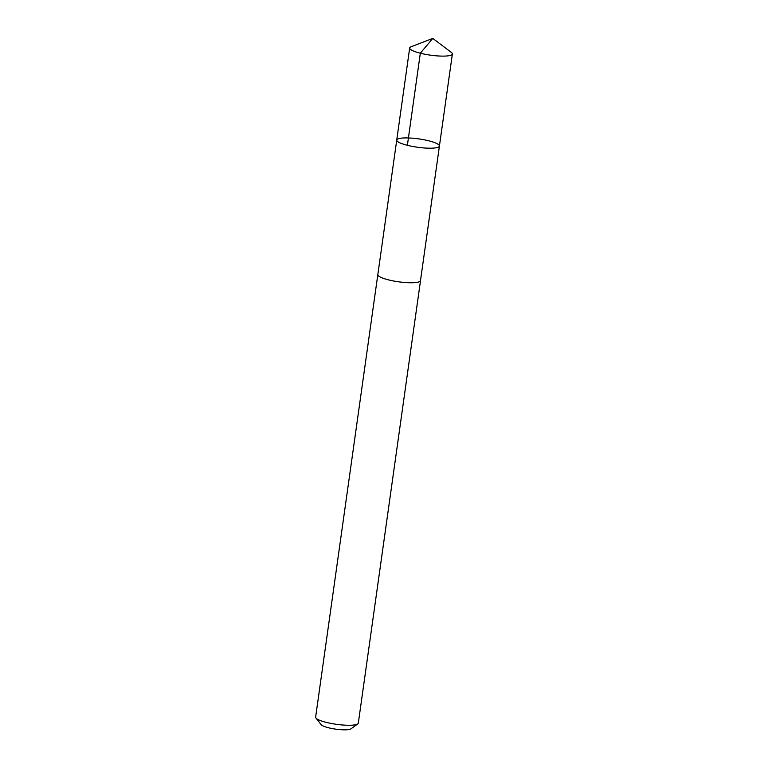 <?xml version="1.0" encoding="UTF-8"?>
<svg xmlns="http://www.w3.org/2000/svg" width="768" height="768" viewBox="0 0 768 768"><rect width="100%" height="100%" fill="white"/><g stroke="black" fill="none" stroke-linecap="round" stroke-linejoin="round"><path stroke-width="1.15" d="M439.421 146.064L420.499 280.627A21.542 4.224 -172 0 1 406.186 282.595A21.542 4.224 -172 0 1 382.819 278.16A21.542 4.224 -172 0 1 377.837 274.627L396.739 140.064A21.552 4.224 8 0 0 417.494 147.245A21.552 4.224 8 0 0 439.421 146.064A21.552 4.224 8 0 0 434.438 142.531A21.552 4.224 8 0 0 411.053 138.086A21.552 4.224 8 0 0 396.739 140.064A21.552 4.224 8 0 0 417.494 147.245A21.552 4.224 8 0 0 439.421 146.064L452.371 53.981A21.552 4.224 -172 0 1 438.048 55.949A21.552 4.224 -172 0 1 414.662 51.504A21.552 4.224 -172 0 1 409.68 47.981A21.552 4.224 -172 0 1 411.082 46.762L432.787 38.4L451.344 52.416A21.552 4.224 -172 0 1 452.371 53.981M420.518 280.464A21.552 4.224 -172 0 1 420.518 280.627A21.552 4.224 -172 0 1 406.195 282.605A21.552 4.224 -172 0 1 382.81 278.16A21.552 4.224 -172 0 1 377.818 274.627A21.552 4.224 -172 0 1 377.856 274.474M420.518 280.627L358.32 723.13A21.552 4.224 -172 0 1 357.773 723.907A21.552 4.224 -172 0 1 341.942 724.944A21.552 4.224 -172 0 1 320.621 720.662A21.552 4.224 -172 0 1 315.946 718.022A21.552 4.224 -172 0 1 315.629 717.13L377.818 274.627M357.773 723.907L350.928 728.861A15.331 3.005 -172 0 1 339.658 729.6A15.331 3.005 -172 0 1 324.49 726.547A15.331 3.005 -172 0 1 321.168 724.675L315.946 718.022M407.386 145.306L420.317 53.222L432.787 38.4M396.739 140.064L409.68 47.981"/></g></svg>
